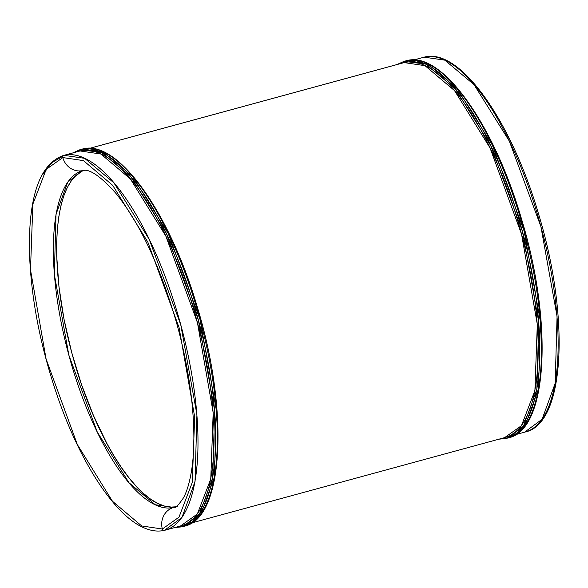 <?xml version="1.0" encoding="UTF-8"?>
<svg xmlns="http://www.w3.org/2000/svg" width="588" height="588" viewBox="0 0 588 588"><rect width="100%" height="100%" fill="white"/><g stroke="black" fill="none" stroke-linecap="round" stroke-linejoin="round"><path stroke-width="0.88" d="M413.798 59.969L424.139 57.161A194.128 68.936 -105.2 0 0 423.323 57.367L424.191 57.146C459.757 47.158 511.303 120.466 538.682 214.444C569.97 317.182 565.193 423.426 525.437 431.952A194.128 68.936 -105.2 0 0 541.195 227.674A194.128 68.936 -105.2 0 0 424.139 57.161A1.845 1.72 -103.3 0 1 424.198 57.146A1.845 1.72 76.7 0 0 424.139 57.161L444.793 60.152L474.06 84.672L509.318 141.098L540.894 226.542L557.064 316.44L555.182 383.31L542.085 419.281L524.621 432.158M396.834 64.592L404.162 61.321A195.356 69.369 74.8 0 1 404.985 61.108A1.227 1.147 76.7 0 0 404.191 62.6A1.227 1.147 -103.3 0 1 404.985 61.108A195.356 69.369 74.8 0 1 522.783 232.701A195.356 69.369 74.8 0 1 506.922 438.273L523.68 425.521L536.859 389.322L538.748 322.026L522.475 231.562L490.701 145.581L455.215 88.795L425.763 64.121L404.162 61.321L406.646 60.66A195.356 69.369 -105.2 0 0 405.823 60.865L406.683 60.652C441.75 50.524 494.016 124.266 521.519 219.015C553.168 322.54 547.965 429.696 508.583 437.817A195.356 69.369 -105.2 0 0 524.445 232.253A195.356 69.369 -105.2 0 0 406.646 60.66A1.227 1.147 -103.3 0 1 406.683 60.645A1.227 1.147 76.7 0 0 406.646 60.66L427.432 63.673L456.876 88.347L492.362 145.126L524.136 231.113L540.409 321.57L538.52 388.866L525.341 425.073L507.76 438.031M498.947 439.17L506.062 438.494A1.227 1.147 76.7 0 0 506.099 438.479A1.227 1.147 -103.3 0 1 504.68 437.612A1.227 1.147 76.7 0 0 506.062 438.494L506.922 438.273A195.356 69.369 74.8 0 1 506.099 438.479L508.583 437.817M191.784 522.908L505.489 437.391A194.128 68.936 -105.2 0 0 521.255 233.113A194.128 68.936 -105.2 0 0 404.191 62.6L424.999 65.665L454.517 90.596L490.017 147.889L521.563 234.259L537.307 324.356L534.904 390.594L521.46 425.661L504.673 437.597M404.191 62.6L89.721 148.323L404.191 62.6A194.128 68.936 -105.2 0 0 403.375 62.806L89.67 148.323M72.706 152.953L80.034 149.675A195.356 69.369 74.8 0 1 80.857 149.47A1.227 1.147 76.7 0 0 80.064 150.962A1.227 1.147 -103.3 0 1 80.857 149.47A195.356 69.369 74.8 0 1 198.656 321.063A195.356 69.369 74.8 0 1 182.794 526.627L199.553 513.883L212.731 477.684L214.62 410.387L198.347 319.923L166.573 233.936L131.087 177.157L101.643 152.483L80.034 149.675L82.518 149.014A195.356 69.369 -105.2 0 0 81.695 149.227L82.555 149.007C117.622 138.878 169.888 212.628 197.392 307.377C229.041 410.902 223.837 518.057 184.456 526.179A195.356 69.369 -105.2 0 0 200.317 320.607A195.356 69.369 -105.2 0 0 82.518 149.014A1.227 1.147 -103.3 0 1 82.555 149.007A1.227 1.147 76.7 0 0 82.518 149.014L103.304 152.027L132.748 176.701L168.234 233.487L200.008 319.468L216.281 409.932L214.392 477.228L201.214 513.427L183.632 526.385M78.439 151.403L80.064 150.962A194.128 68.936 -105.2 0 0 79.248 151.167L63.181 155.548A194.128 68.936 74.8 0 1 63.996 155.342L63.181 155.548C40.065 164.052 28.805 195.51 29.4 249.922C30.716 298.028 40.587 348.339 59.028 400.84C82.371 466.534 116.667 517.69 145.662 528.509C152.263 531.104 158.51 531.714 164.427 530.347A1.845 1.72 76.7 0 0 164.478 530.332A1.845 1.72 -103.3 0 1 162.339 529.009L141.73 525.973L112.492 501.277L77.329 444.535L46.084 358.981L30.488 269.738L32.869 204.132L46.187 169.395L62.813 157.569A17.816 16.655 76.7 0 0 82.915 170.542A17.816 16.655 -103.3 0 1 62.813 157.569L46.187 169.395L32.869 204.132L30.488 269.738L46.084 358.981L77.329 444.535L112.492 501.277L141.73 525.973L162.339 529.009A17.816 16.655 -103.3 0 1 173.798 507.422L174.923 507.113L173.798 507.422A174.467 61.953 74.8 0 0 174.533 507.238L173.798 507.422A17.816 16.655 76.7 0 0 162.339 529.009L178.965 517.19L192.283 482.454L194.665 416.841L179.068 327.597L147.823 242.05L112.661 185.301L83.422 160.605L62.813 157.569A1.845 1.72 -103.3 0 1 63.996 155.342A1.845 1.72 76.7 0 0 62.813 157.569L83.422 160.605L112.661 185.301L147.823 242.05L179.068 327.597L194.665 416.841L192.283 482.454L178.965 517.19L162.339 529.009A1.845 1.72 76.7 0 0 164.419 530.354L165.294 530.126A194.128 68.936 74.8 0 1 164.478 530.332L181.949 517.455L195.04 481.484L196.921 414.613L180.751 324.723L149.176 239.279L113.918 182.853L84.65 158.334L63.996 155.342L80.064 150.962L63.996 155.342A194.128 68.936 74.8 0 1 181.06 325.848A194.128 68.936 74.8 0 1 165.294 530.126L181.361 525.745A194.128 68.936 -105.2 0 0 197.127 321.474A194.128 68.936 -105.2 0 0 80.064 150.962L100.871 154.027L130.389 178.95L165.897 236.244L197.436 322.614L213.179 412.717L210.776 478.948L197.333 514.022L180.545 525.959A1.227 1.147 76.7 0 0 181.935 526.848L182.794 526.627A195.356 69.369 74.8 0 1 181.971 526.841L184.456 526.179M174.82 527.532L181.935 526.848A1.227 1.147 76.7 0 0 181.971 526.841A1.227 1.147 -103.3 0 1 180.553 525.973M82.761 170.586L67.789 181.971L56.022 214.304L54.339 274.405L68.87 355.189L97.248 431.982L128.934 482.697L155.232 504.732L173.798 507.422A174.467 61.953 74.8 0 1 68.59 354.174A174.467 61.953 74.8 0 1 82.761 170.586L82.974 170.527C82.739 171.373 89.626 163.854 115.718 193.136C139.915 223.168 160.171 266.305 176.481 322.54C183.478 347.714 188.417 372.329 191.284 396.4C194.621 425.374 194.731 449.952 191.637 470.121C189.623 482.432 186.866 491.722 183.368 497.992C178.348 505.283 175.4 508.363 174.533 507.238L177.855 506.327M83.959 170.373A174.467 61.953 -105.2 0 0 72.192 354.299A174.467 61.953 -105.2 0 0 175.672 506.805L170.99 507.099L164.486 506.055L157.665 503.394L150.594 499.139L143.347 493.332L135.997 486.026L128.596 477.294L121.238 467.225L113.976 455.913L106.891 443.462L93.507 415.642L81.607 384.839L71.64 352.241L63.989 319.093L58.954 286.672L56.72 256.221L56.691 242.109L57.381 228.916L58.793 216.774L60.909 205.8L63.71 196.098L67.164 187.77L71.251 180.883L75.911 175.511L81.122 171.703M76.727 151.851L80.041 150.388M515.713 433.915L508.422 437.229L515.419 434.135M191.585 522.269L184.294 525.584L191.291 522.497M83.489 170.402A17.816 16.655 -103.3 0 1 82.915 170.542M80.034 149.675L72.861 152.909M174.974 527.487L181.971 526.841M404.162 61.321L396.988 64.548M499.102 439.133L506.099 438.479M525.437 431.952L515.911 434.547M62.923 156.254L51.891 162.604L42.924 174.393M80.056 150.308L75.007 152.321"/></g></svg>
